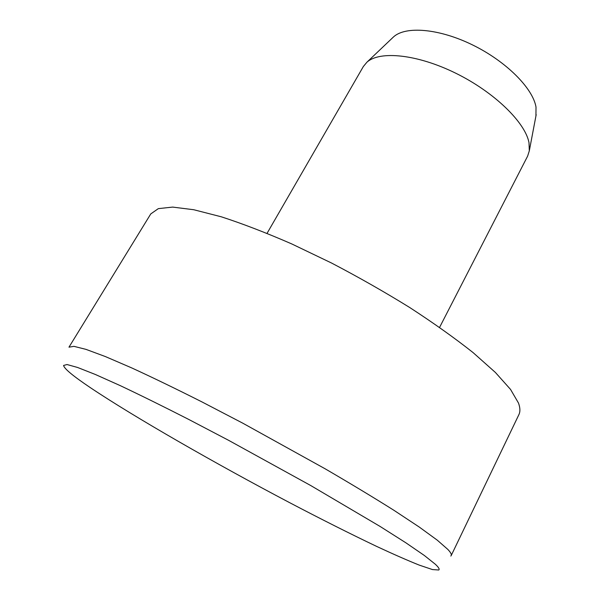 <?xml version="1.0" encoding="UTF-8"?>
<svg xmlns="http://www.w3.org/2000/svg" width="600" height="600" viewBox="0 0 600 600"><rect width="100%" height="100%" fill="white"/><g stroke="black" fill="none" stroke-linecap="round" stroke-linejoin="round"><path stroke-width="0.9" d="M447.9 549.48L437.295 540.188L419.265 527.055L393.99 510.345C373.763 497.61 350.798 483.75 325.103 468.78L242.767 423.173L201.96 401.918C175.935 388.8 152.512 377.468 131.685 367.897L105.337 356.55L86.017 349.38L73.965 346.343L68.977 347.168L150.773 213.915L158.333 208.635L172.642 207.09L193.755 209.73L221.303 216.803C242.595 223.702 266.077 232.748 291.757 243.93L331.507 263.01C358.56 277.155 384.66 292.005 409.785 307.56C433.725 323.13 454.815 338.138 473.062 352.582L495.39 372.45L510.548 389.43L518.482 403.035C520.207 407.79 520.35 411.645 518.903 414.623L451.2 555.562C451.763 554.452 450.66 552.42 447.9 549.48M435.322 564.232L424.305 555.45L405.832 542.775L380.138 526.47L310.725 485.535L228.735 440.393L188.542 419.332C163.087 406.35 140.355 395.13 120.36 385.68L95.377 374.49L77.558 367.462L67.05 364.538L63.585 365.445C64.148 368.647 73.133 376.087 90.532 387.772C134.565 417.248 215.325 463.515 289.163 502.418C321.157 519.195 350.347 533.873 376.733 546.45C393.255 554.145 407.408 560.362 419.197 565.095L432.435 569.558L438.757 570C439.815 569.295 438.675 567.368 435.322 564.232M439.582 327.382L527.632 156.113L529.312 150.833L529.005 142.718C525.293 122.445 494.317 92.168 455.812 73.245C417.322 54.225 379.65 50.475 366.862 62.265L363.337 66.54L267.067 233.325M535.942 115.958L536.01 107.1C532.912 88.29 506.13 61.328 472.582 44.947C439.058 28.485 405.6 25.8 393.533 36.9L392.588 37.8M450.803 556.05L451.2 555.562M393.533 36.9L366.862 62.265M536.183 114.675L529.312 150.833"/></g></svg>
